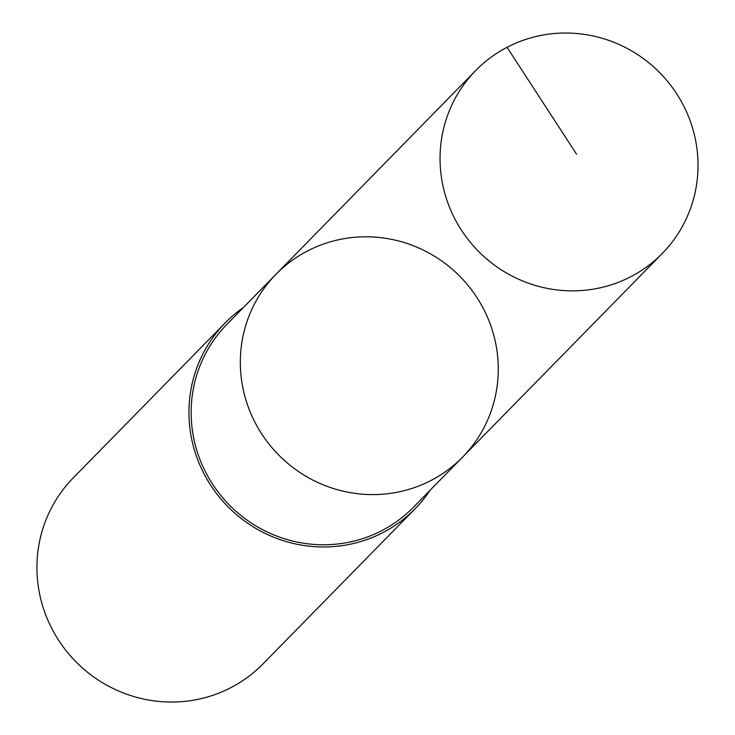 <?xml version="1.0" encoding="UTF-8"?>
<svg xmlns="http://www.w3.org/2000/svg" width="735" height="735" viewBox="0 0 735 735"><rect width="100%" height="100%" fill="white"/><g stroke="black" fill="none" stroke-linecap="round" stroke-linejoin="round"><path stroke-width="1.1" d="M462.572 457.142L413.382 507.315A130.619 127.219 -135.6 0 1 198.211 454.726A130.619 127.219 -135.6 0 1 226.83 324.429L276.011 274.256A130.628 127.228 44.4 0 0 280.237 456.545A130.628 127.228 44.4 0 0 462.572 457.142A130.628 127.228 44.4 0 0 491.2 326.836A130.628 127.228 44.4 0 0 276.011 274.256A130.628 127.228 44.4 0 0 280.237 456.545A130.628 127.228 44.4 0 0 462.572 457.142L662.327 253.4A130.646 127.247 -135.6 0 1 447.119 200.811A130.646 127.247 -135.6 0 1 475.747 70.486A130.646 127.247 -135.6 0 1 690.964 123.076A130.646 127.247 -135.6 0 1 662.327 253.4M429.938 490.438A132.86 129.406 -135.6 0 1 414.981 508.877A132.86 129.406 -135.6 0 1 196.126 455.397A132.86 129.406 -135.6 0 1 225.241 322.858A132.86 129.406 -135.6 0 1 243.377 307.552M414.981 508.877L262.965 663.944A132.86 129.406 -135.6 0 1 44.109 610.463A132.86 129.406 -135.6 0 1 73.215 477.934L225.241 322.858M576.589 154.249L507.049 47.288M276.011 274.256L475.747 70.486"/></g></svg>
